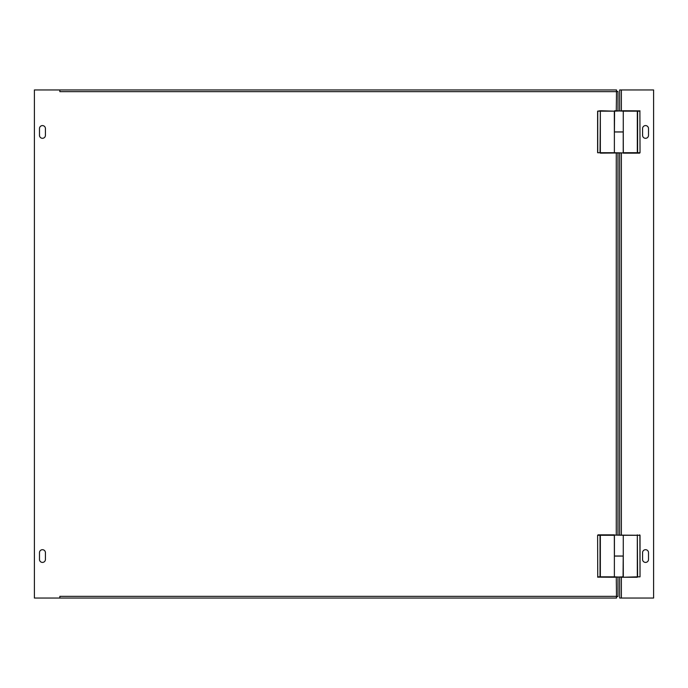 <?xml version="1.0" encoding="UTF-8"?>
<svg xmlns="http://www.w3.org/2000/svg" width="688" height="688" viewBox="0 0 688 688"><rect width="100%" height="100%" fill="white"/><g stroke="black" fill="none" stroke-linecap="round" stroke-linejoin="round"><path stroke-width="1.03" d="M614.418 535.273L614.418 556.016L623.268 556.016L623.268 535.273L614.418 535.083L640.029 535.273L640.029 576.836L639.9 535.273L637.312 535.273L640.029 535.273L639.608 534.851M623.268 535.273L637.312 535.273L637.312 576.836L640.029 576.836M614.797 110.742L623.268 111.164L623.268 131.907L614.418 131.907L614.582 110.794M637.312 577.258L623.311 577.258L637.604 576.836L637.312 534.851M621.367 577.258L621.367 598.044L653.6 598.044L653.6 89.956L621.367 89.956L621.367 110.742M639.9 111.164L640.029 152.727L639.9 111.164L637.604 111.164L637.604 152.727L639.9 152.727L639.608 153.149L623.311 153.149L623.268 131.907M648.509 135.338A2.967 2.967 0 0 1 645.542 138.305A2.967 2.967 0 0 1 642.575 135.338L642.575 128.553A2.967 2.967 0 0 1 645.542 125.586A2.967 2.967 0 0 1 648.509 128.553L648.509 135.338M642.575 552.662L642.575 559.447A2.967 2.967 0 0 0 645.542 562.414A2.967 2.967 0 0 0 648.509 559.447L648.509 552.662A2.967 2.967 0 0 0 645.542 549.695A2.967 2.967 0 0 0 642.575 552.662M621.367 598.044L619.673 598.044L619.673 577.258M619.673 110.742L619.673 89.956L621.367 89.956M619.673 153.149L619.673 534.851M623.061 110.794L614.418 111.164M622.846 110.742L640.029 110.863M640.029 152.727L637.312 153.149M623.268 556.016L623.311 576.836M623.225 152.727L623.225 131.984L614.375 131.984L614.375 152.727L623.225 152.917L600.34 153.149M614.375 152.727L600.34 152.727L600.34 111.164L597.743 111.164L597.743 152.727L600.039 152.727L600.34 110.742L597.614 111.164L614.332 111.164L600.34 110.742M622.846 577.258L614.375 576.836L614.375 556.093L623.225 556.093L623.061 577.206M45.425 128.553L45.425 135.338A2.967 2.967 0 0 1 42.458 138.305A2.967 2.967 0 0 1 39.491 135.338L39.491 128.553A2.967 2.967 0 0 1 42.458 125.586A2.967 2.967 0 0 1 45.425 128.553M45.425 552.662A2.967 2.967 0 0 0 42.458 549.695A2.967 2.967 0 0 0 39.491 552.662L39.491 559.447A2.967 2.967 0 0 0 42.458 562.414A2.967 2.967 0 0 0 45.425 559.447L45.425 552.662M616.276 110.742L616.525 89.956L616.276 91.659L59.847 91.659L59.847 89.956L34.4 89.956L34.4 598.044L59.847 598.044L59.847 596.341L616.276 596.341L616.525 598.044L616.276 577.258M597.743 576.836L597.614 535.273L597.743 576.836L600.039 576.836L600.039 535.273L597.743 535.273L598.044 534.851L614.332 534.851L614.375 556.093M616.525 89.956L59.847 89.956M616.276 91.659L617.979 91.409L616.276 91.659M617.979 596.591L616.276 596.341L617.979 596.591L617.979 577.258M617.979 534.851L617.979 153.149M617.979 110.742L617.979 91.409M59.847 598.044L616.525 598.044M614.582 577.206L623.225 576.836M614.797 577.258L597.614 577.137M597.614 535.273L600.34 534.851M597.614 152.727L597.614 111.164M614.375 131.984L614.332 111.164M621.367 153.149L621.367 534.851M623.311 152.727L637.312 152.727L637.312 111.164L623.268 111.164M616.276 534.851L616.276 153.149M614.332 535.273L600.34 535.273L600.34 576.836L614.375 576.836"/></g></svg>

